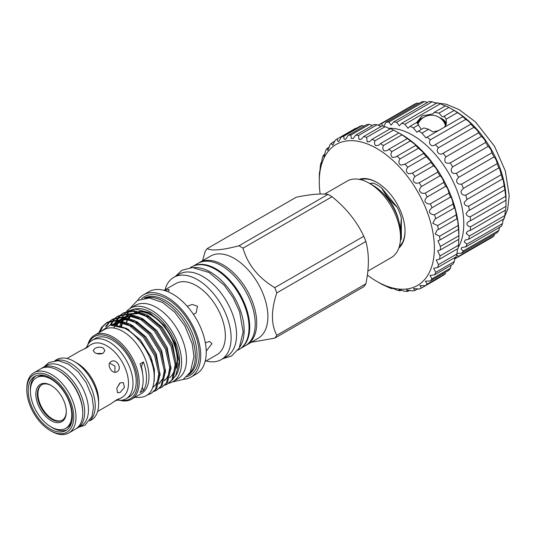 <?xml version="1.0" encoding="UTF-8"?>
<svg xmlns="http://www.w3.org/2000/svg" width="536" height="536" viewBox="0 0 536 536"><rect width="100%" height="100%" fill="white"/><g stroke="black" fill="none" stroke-linecap="round" stroke-linejoin="round"><path stroke-width="0.8" d="M198.635 263.002A47.503 27.43 60 0 1 199.372 262.546A47.503 27.43 60 0 1 223.123 264.905A47.503 27.43 60 0 1 254.158 306.766A47.503 27.43 60 0 1 246.875 344.829A47.503 27.43 60 0 1 246.118 345.238M445.644 125.953A14.365 8.295 -0 0 0 445.597 125.799A14.76 14.76 0 0 0 417.866 124.178M383.562 126.181L386.128 122.382A77.137 44.535 60 0 1 388.935 122.02L391.086 125.156L393.632 121.967A77.137 44.535 60 0 1 396.673 122.268L399.307 125.846L401.692 123.28L437.162 102.805A77.137 44.535 60 0 1 440.364 103.763C444.813 105.9 446.548 106.584 445.57 105.82A77.137 44.535 60 0 1 448.853 107.414L454.876 110.818A72.347 41.768 60 0 1 506.031 199.425L505.964 206.34A77.137 44.535 60 0 1 505.709 209.978L470.24 230.46L467.506 231.291L466.153 233.421L469.415 236.001L504.885 215.519A77.137 44.535 60 0 1 504.115 218.768L468.645 239.25L465.235 240.028L464.23 241.957L467.017 244.101L502.487 223.619A77.137 44.535 60 0 1 501.227 226.406L465.757 246.882L461.724 247.498L461.074 249.22L463.359 250.928L498.835 230.447A77.137 44.535 60 0 1 497.113 232.698L461.643 253.173L457.067 253.501M378.999 125.598L379.361 124.526L414.831 104.044A77.137 44.535 60 0 1 417.336 103.019L418.924 103.448M386.128 122.382L421.598 101.907A77.137 44.535 60 0 1 424.405 101.539L427.4 102.477M393.632 121.967L429.102 101.492A77.137 44.535 60 0 1 432.143 101.793L436.264 103.321M453.369 109.947L454.126 110.456A77.137 44.535 60 0 1 457.409 112.654C461.141 115.012 462.876 116.332 462.615 116.614A77.137 44.535 60 0 1 465.818 119.347C469.141 121.679 470.809 123.273 470.829 124.124A77.137 44.535 60 0 1 473.871 127.334L474.139 127.514C476.986 129.806 478.46 131.575 478.568 132.814A77.137 44.535 60 0 1 481.375 136.419L481.951 136.827C484.31 139.132 485.542 141.008 485.643 142.462A77.137 44.535 60 0 1 488.149 146.375L488.919 146.978C490.795 149.283 491.78 151.232 491.874 152.834A77.137 44.535 60 0 1 494.011 156.954L494.869 157.711C496.282 160.009 497.033 161.993 497.113 163.674A77.137 44.535 60 0 1 498.835 167.909L499.659 168.773L501.227 174.716A77.137 44.535 60 0 1 502.487 178.95L502.54 178.89M462.829 116.647L427.145 137.089A77.137 44.535 60 0 1 430.348 139.829C427.587 143.574 431.989 147.775 435.359 144.606A77.137 44.535 60 0 1 438.401 147.815L438.1 148.318C435.453 151.849 439.768 155.855 443.098 153.289A77.137 44.535 60 0 1 445.905 156.894L445.141 158.08C444.13 162.328 445.805 163.949 450.173 162.937A77.137 44.535 60 0 1 452.672 166.85L451.413 168.632C450.716 172.418 452.377 173.979 456.404 173.309A77.137 44.535 60 0 1 458.541 177.436L456.766 179.714C456.37 183.051 457.992 184.531 461.643 184.15A77.137 44.535 60 0 1 463.359 188.384L461.074 191.05C460.947 193.938 462.508 195.318 465.757 195.191A77.137 44.535 60 0 1 467.017 199.432L466.575 199.66M470.91 124.104L434.877 144.908M505.964 206.34L470.494 226.822C468.41 226.453 467.178 225.448 466.796 223.814L468.491 221.489L470.494 220.732A77.137 44.535 60 0 0 470.24 216.792C467.781 216.544 466.414 215.405 466.153 213.375L468.149 210.869L469.415 210.3A77.137 44.535 60 0 0 468.645 206.166C465.797 206.085 464.323 204.819 464.23 202.36L467.017 199.432L502.487 178.95L503.17 179.882L504.115 185.684A77.137 44.535 60 0 1 504.885 189.824L504.966 189.617M469.415 210.3L504.885 189.824L505.709 196.31A77.137 44.535 60 0 1 505.964 200.25L505.991 199.834M470.494 220.732L505.964 200.25L506.031 201.161M458.247 247.357A72.347 41.768 -120 0 0 463.787 223.814A72.347 41.768 -120 0 0 388.54 128.258M401.692 123.28A77.137 44.535 60 0 1 404.894 124.245L408.017 128.251L410.1 126.295A77.137 44.535 60 0 1 413.383 127.896L416.995 132.298L418.656 130.938A77.137 44.535 60 0 1 421.933 133.129L426.02 137.899L427.145 137.089M378.121 125.243L379.361 124.526A77.137 44.535 60 0 1 381.86 123.501L382.168 125.839M456.766 255.022L458.541 256.315A77.137 44.535 60 0 1 456.404 257.97L491.874 237.488A77.137 44.535 60 0 0 494.011 235.833L494.433 234.239M456.404 257.97L454.923 257.682M463.359 188.384L498.835 167.909M458.541 177.436L494.011 156.954M452.672 166.85L488.149 146.375M445.905 156.894L481.375 136.419M438.401 147.815L473.871 127.334M410.1 126.295L416.774 122.443L420.881 128.707M416.566 122.563L422 115.944L432.927 113.867L434.267 112.346L445.57 105.82M444.659 126.978L446.374 123.086L446.106 119.18L444.304 116.131L443.801 116.821L441.999 116.513L439.031 113.089L434.267 112.346M416.934 122.804A14.934 8.623 180 0 1 423.427 117.578M439.453 117.578A14.934 8.623 180 0 1 441.999 118.758A14.934 8.623 180 0 1 446.314 124.091M416.954 122.851A14.894 8.603 180 0 1 423.326 117.645M439.553 117.645A14.894 8.603 180 0 1 441.972 118.778A14.894 8.603 180 0 1 446.294 124.231M420.861 119.682A14.365 8.295 -0 0 0 417.39 123.575M367.368 275.042A81.392 46.994 -120 0 0 376.821 281.407A81.392 46.994 -120 0 0 434.374 248.181A81.392 46.994 -120 0 0 376.821 148.499A81.392 46.994 -120 0 0 319.268 181.724L319.329 175.165A85.646 49.446 60 0 1 319.543 171.775C319.476 174.93 320.18 169.544 320.294 166.033A85.646 49.446 60 0 1 320.93 162.951L321.191 164.11L322.417 157.812A85.646 49.446 60 0 1 323.463 155.105L323.945 156.619L325.66 150.676A85.646 49.446 60 0 1 327.094 148.392L327.838 150.281L329.955 144.754A85.646 49.446 60 0 1 331.75 142.938L331.844 144.439L332.802 145.229L335.221 140.164A85.646 49.446 60 0 1 337.01 139.045A85.646 49.446 60 0 1 337.338 138.858L337.492 140.928L338.739 141.564L341.358 136.995A85.646 49.446 60 0 1 343.764 136.218L343.978 138.884L345.526 139.34L348.239 135.313A85.646 49.446 60 0 1 350.879 135.079L351.18 138.342L353.043 138.616L355.737 135.146A85.646 49.446 60 0 1 358.564 135.461L358.959 139.313L361.13 139.407L363.703 136.499A85.646 49.446 60 0 1 366.664 137.357L367.16 141.772L369.646 141.685L371.984 139.347A85.646 49.446 60 0 1 375.019 140.727C374.215 142.79 374.416 144.439 375.622 145.678L378.711 145.229L380.419 143.628A85.646 49.446 60 0 1 383.468 145.511C382.389 147.795 382.63 149.611 384.185 150.944L387.253 150.529L388.841 149.263A85.646 49.446 60 0 1 391.85 151.614C390.456 154.113 390.731 156.07 392.68 157.484L396.01 156.914L397.089 156.15A85.646 49.446 60 0 1 399.99 158.911C398.248 161.617 398.57 163.701 400.948 165.162L405.002 164.143A85.646 49.446 60 0 1 407.742 167.266C405.625 170.16 405.98 172.344 408.814 173.825L412.418 173.088A85.646 49.446 60 0 1 414.951 176.518C412.425 179.573 412.82 181.838 416.137 183.312L419.206 182.816A85.646 49.446 60 0 1 421.477 186.481C418.529 189.67 418.958 191.989 422.763 193.429L425.229 193.141A85.646 49.446 60 0 1 427.192 196.967C423.802 200.243 424.264 202.588 428.572 203.995L430.368 203.848A85.646 49.446 60 0 1 431.983 207.774C428.15 211.07 428.639 213.415 433.45 214.789L434.515 214.742A85.646 49.446 60 0 1 435.761 218.681L454.267 207.995A85.646 49.446 -120 0 0 453.027 204.062L452.994 203.506C452.33 199.734 451.493 197.596 450.488 197.087A85.646 49.446 -120 0 0 448.873 193.168L448.806 192.31C447.908 188.933 446.87 186.93 445.697 186.287A85.646 49.446 -120 0 0 443.734 182.454L443.614 181.396C442.488 178.401 441.275 176.538 439.982 175.801A85.646 49.446 -120 0 0 437.718 172.136L437.53 170.957C436.19 168.344 434.83 166.636 433.457 165.832A85.646 49.446 -120 0 0 430.931 162.401L430.669 161.209L426.247 156.586A85.646 49.446 -120 0 0 423.507 153.457L423.594 153.43M435.761 218.681L435.065 219.03L432.793 223.257L437.604 225.609A85.646 49.446 60 0 1 438.448 229.482L456.953 218.795A85.646 49.446 -120 0 0 456.116 214.923L456.109 214.748C456.216 212.517 454.521 206.387 454.267 207.995L454.334 207.908M431.962 207.78L450.495 197.087M427.192 196.967L445.697 186.287M421.477 186.481L439.982 175.801M414.951 176.518L433.457 165.832M407.742 167.266L426.247 156.586M399.99 158.911L418.495 148.224A85.646 49.446 -120 0 0 415.594 145.464L415.815 145.477M404.499 164.458L423.507 153.457L423.159 152.331L418.495 148.224M391.85 151.614L410.355 140.928A85.646 49.446 -120 0 0 407.347 138.583L407.722 138.71M397.089 156.15L415.594 145.464L415.152 144.512L410.355 140.928M383.468 145.511L401.973 134.824A85.646 49.446 -120 0 0 398.925 132.941L401.35 134.335A81.392 46.994 60 0 1 458.896 234.018L458.896 237.495A85.646 49.446 -120 0 0 458.876 235.719L458.501 229.281A85.646 49.446 -120 0 0 458.079 225.549C458.166 223.043 457.114 216.691 456.953 218.795L457.054 218.554M388.841 149.263L407.347 138.583L401.973 134.824M375.019 140.727L393.525 130.04A85.646 49.446 -120 0 0 390.496 128.66L371.984 139.347M398.268 132.606L393.525 130.04M366.664 137.357L385.17 126.67A85.646 49.446 -120 0 0 382.215 125.813L363.703 136.499M389.712 128.747L385.17 126.67M358.564 135.461L377.076 124.774A85.646 49.446 -120 0 0 374.242 124.459L355.737 135.146M381.317 126.402L377.076 124.774M350.879 135.079L369.391 124.392A85.646 49.446 -120 0 0 366.745 124.627L348.239 135.313M372.533 125.451L369.391 124.392M343.764 136.218L362.269 125.531A85.646 49.446 -120 0 0 359.864 126.315L341.358 136.995M364.185 126.107L362.269 125.531M337.338 138.858L355.85 128.171A85.646 49.446 -120 0 0 355.515 128.359L337.01 139.045M331.75 142.938L334.993 141.069M327.094 148.392L329.432 147.045M323.463 155.105L324.977 154.234M319.268 181.724A81.392 46.994 -120 0 0 320.18 194.012M378.704 282.492L380.419 283.477A85.646 49.446 60 0 0 383.468 285.119L383.655 285.011M319.838 171.607L319.637 172.612M401.357 244.671L401.035 244.697A38.987 22.512 60 0 1 399.293 246.627M401.035 244.697L401.632 243.847A38.987 22.512 60 0 0 405.035 230.862M398.831 248.034A39.898 23.035 -120 0 0 405.035 231.237A39.898 23.035 -120 0 0 376.821 182.374L376.821 182.374A39.898 23.035 -120 0 0 359.174 179.346M398.764 220.799A33.111 19.122 -120 0 0 382.731 193.027M400.506 232.048L401.35 238.708A36.073 20.83 60 0 1 400.372 240.771M369.626 183.433L373.277 183.104A36.073 20.83 60 0 1 377.465 185.128A36.073 20.83 60 0 1 381.659 187.942C385.565 195.064 390.737 201.496 397.163 207.231A36.073 20.83 60 0 1 401.35 218.031L400.439 230.493M71.724 422A29.259 16.891 60 0 1 67.06 427.574L65.707 428.358A29.259 16.891 -120 0 0 70.189 404.915A29.259 16.891 -120 0 0 51.074 379.133A29.259 16.891 -120 0 0 36.448 377.679A29.259 16.891 -120 0 0 31.959 401.129A29.259 16.891 -120 0 0 51.074 426.911A29.259 16.891 -120 0 0 65.707 428.358M51.074 385.431A21.547 12.442 -120 0 0 35.838 394.221A21.547 12.442 -120 0 0 51.074 420.613A21.547 12.442 -120 0 0 66.31 411.815A21.547 12.442 -120 0 0 51.074 385.431L51.074 385.431M51.456 385.652A20.482 11.825 -120 0 0 41.587 384.848A20.482 11.825 -120 0 0 38.451 401.263A20.482 11.825 -120 0 0 51.825 419.306A20.482 11.825 -120 0 0 62.069 420.325A20.482 11.825 -120 0 0 66.303 411.373M62.364 420.144A20.482 11.825 60 0 1 52.428 418.958A20.482 11.825 60 0 1 39.135 401.189A20.482 11.825 60 0 1 41.895 384.68M58.927 370.952L58.169 370.517L58.927 370.952A33.728 19.47 60 0 1 82.772 412.258L82.772 413.129A34.793 20.087 -120 0 0 58.169 370.517L58.169 370.517A34.793 20.087 -120 0 0 40.776 368.795L34.003 372.701A34.793 20.087 60 0 1 51.402 374.43A34.793 20.087 60 0 1 74.129 405.082A34.793 20.087 60 0 1 68.796 432.961A34.793 20.087 60 0 1 51.402 431.239L50.27 430.589A33.192 19.162 60 0 1 26.8 389.933A33.192 19.162 60 0 1 50.27 376.379A33.192 19.162 60 0 1 73.747 417.035A33.192 19.162 60 0 1 50.27 430.589L51.402 431.239M68.796 432.961L75.563 429.055A34.793 20.087 -120 0 0 82.772 413.129M35.765 375.857A31.256 18.043 -120 0 0 30.391 391.347M50.84 426.77A31.256 18.043 -120 0 0 52.428 427.755A31.256 18.043 -120 0 0 66.94 429.859M50.27 429.001A31.256 18.043 60 0 1 29.855 401.464A31.256 18.043 60 0 1 34.646 376.419A31.256 18.043 60 0 1 50.27 377.967A31.256 18.043 60 0 1 70.692 405.504A31.256 18.043 60 0 1 65.901 430.549A31.256 18.043 60 0 1 50.27 429.001M116.761 388.265L119.803 383.119M41.486 368.42A34.84 20.12 60 0 1 42.632 367.663A34.84 20.12 60 0 1 60.052 369.391A34.84 20.12 60 0 1 82.812 400.091A34.84 20.12 60 0 1 77.472 428.009A34.84 20.12 60 0 1 76.246 428.626M42.632 367.663L46.391 365.492A34.84 20.12 60 0 1 63.811 367.214A34.84 20.12 60 0 1 86.577 397.92A34.84 20.12 60 0 1 81.238 425.839L77.472 428.009M89.666 420.914L91.415 419.902A34.793 20.087 -120 0 0 98.624 403.977A34.793 20.087 -120 0 0 74.022 361.365L74.022 361.365A34.793 20.087 -120 0 0 56.628 359.643L54.873 360.654M89.994 420.432A34.793 20.087 -120 0 0 92.755 392.064A34.793 20.087 -120 0 0 70.638 363.321A34.793 20.087 -120 0 0 55.456 360.607M116.969 371.729C112.118 374.952 105.914 364.185 111.12 361.599C116.573 358.021 122.804 368.781 116.969 371.729M120.265 392.365L117.538 392.774L116.781 388.165L120.265 382.811L123.387 382.637L124.426 387.407L120.265 392.365M97.599 411.481L110.188 404.211L116.969 399.642L119.3 398.73L118.463 399.434L114.141 401.498M118.463 399.434L122.154 397.303A30.585 17.661 -120 0 0 126.838 372.795A30.585 17.661 -120 0 0 106.858 345.841A30.585 17.661 -120 0 0 91.562 344.326L87.877 346.45L88.902 346.075L86.946 347.643L79.603 351.227L67.013 358.497M103.173 347.965L104.889 350.584L103.173 353.204C100.413 354.363 97.653 354.209 94.899 352.748L93.184 350.584L94.899 348.427C97.653 346.966 100.413 346.812 103.173 347.965M98.624 403.977L98.624 400.546A30.585 17.661 -120 0 0 76.99 363.08L74.022 361.365L76.99 363.08M117.136 400.117A33.781 19.504 -120 0 0 126.007 398.764L129.203 396.921A33.781 19.504 -120 0 0 134.382 369.853A33.781 19.504 -120 0 0 112.312 340.085A33.781 19.504 -120 0 0 95.421 338.41L92.226 340.26A33.781 19.504 -120 0 0 86.618 347.261M126.007 398.764A33.781 19.504 -120 0 0 131.186 371.696A33.781 19.504 -120 0 0 109.116 341.928A33.781 19.504 -120 0 0 92.226 340.26M141.444 366.825A29.527 17.045 60 0 1 142.208 371.435M193.717 265.896A47.503 27.43 60 0 1 216.129 268.938A47.503 27.43 60 0 1 246.801 309.607A47.503 27.43 60 0 1 241.153 348.052M193.215 266.104L197.871 263.411A47.503 27.43 60 0 1 221.629 265.769A47.503 27.43 60 0 1 252.657 307.63A47.503 27.43 60 0 1 245.381 345.693L240.718 348.38M199.372 262.546L210.548 256.094A47.503 27.43 60 0 1 234.299 258.453A47.503 27.43 60 0 1 265.333 300.314A47.503 27.43 60 0 1 258.05 338.377L246.875 344.829M238.922 245.803L327.992 194.38C320.816 193.382 310.223 194.327 296.227 197.221L207.164 248.637C211.921 251.042 222.507 250.098 238.922 245.803A56.917 32.864 60 0 1 240.959 246.915A56.917 32.864 60 0 1 242.989 248.155C247.753 264.617 258.339 277.782 274.754 287.665A56.917 32.864 60 0 1 276.784 292.904C271.002 310.357 271.002 324.474 276.784 335.255A56.917 32.864 60 0 1 274.754 338.149L251.263 342.296M324.655 194.086L347.221 181.061A44.153 25.494 60 0 1 369.297 183.245L373.063 185.416A38.833 22.418 60 0 1 400.519 232.979L400.519 237.321A44.153 25.494 60 0 1 391.374 257.535L367.85 271.115M373.063 185.416L369.297 183.245A44.153 25.494 60 0 1 400.519 237.321M327.992 194.38A56.917 32.864 60 0 1 330.022 195.499A56.917 32.864 60 0 1 332.059 196.732L242.989 248.155M274.754 287.665L363.817 236.242C356.641 221.187 346.055 208.022 332.059 196.732M363.817 236.242A56.917 32.864 60 0 1 365.853 241.481L276.784 292.904M276.784 335.255L365.853 283.832C369.21 267.806 369.21 253.689 365.853 241.481M365.853 283.832A56.917 32.864 60 0 1 363.817 286.726L274.754 338.149M190.347 267.638L191.573 266.928A47.61 27.49 60 0 1 215.378 269.286A47.61 27.49 60 0 1 246.48 311.242A47.61 27.49 60 0 1 239.183 349.392L237.957 350.102M193.985 267.571A47.61 27.49 60 0 1 210.487 272.107A47.61 27.49 60 0 1 239.827 346.986M145.41 297.983A44.287 25.567 60 0 1 164.036 301.647A44.287 25.567 60 0 1 191.995 337.667A44.287 25.567 60 0 1 189.208 373.84M144.238 298.117A44.287 25.567 60 0 1 165.718 300.676A44.287 25.567 60 0 1 194.468 339.1A44.287 25.567 60 0 1 188.505 374.791M141.712 298.653A45.426 26.23 60 0 1 167.118 298.927A45.426 26.23 60 0 1 197.516 341.579A45.426 26.23 60 0 1 186.776 376.708M165.048 289.768A47.503 27.43 60 0 1 173.758 277.333A47.503 27.43 60 0 1 197.509 279.692A47.503 27.43 60 0 1 228.544 321.553A47.503 27.43 60 0 1 221.261 359.616A47.503 27.43 60 0 1 206.139 360.942M173.758 277.333L179.212 274.191A47.503 27.43 60 0 1 202.963 276.543A47.503 27.43 60 0 1 233.998 318.404A47.503 27.43 60 0 1 226.715 356.467L221.261 359.616M164.016 290.365L175.748 283.591A41.091 23.725 60 0 1 196.297 285.621A41.091 23.725 60 0 1 223.144 321.835A41.091 23.725 60 0 1 216.845 354.765L205.107 361.539M187.493 306.277L192.143 304.421L197.483 306.21L196.136 312.883L193.416 314.337M205.362 342.933L209.442 341.405L212.015 343.656L206.226 351.06M164.86 290.606L168.425 289.433L169.289 289.983L167.795 291.651M137.712 300.301A47.503 27.43 60 0 1 143.367 294.88L148.894 291.691A47.503 27.43 60 0 1 172.646 294.043A47.503 27.43 60 0 1 203.68 335.905A47.503 27.43 60 0 1 196.397 373.974L190.87 377.163A47.503 27.43 60 0 1 183.352 379.354M143.367 294.88A47.503 27.43 60 0 1 167.118 297.239A47.503 27.43 60 0 1 198.153 339.1A47.503 27.43 60 0 1 190.87 377.163M126.489 311.543A42.424 24.495 60 0 1 130.409 308.234L135.3 305.406A42.424 24.495 60 0 1 156.512 307.51A42.424 24.495 60 0 1 184.223 344.896A42.424 24.495 60 0 1 177.724 378.885L172.833 381.712A42.424 24.495 60 0 1 168.746 383.3M130.409 308.234A42.424 24.495 60 0 1 151.621 310.331A42.424 24.495 60 0 1 179.332 347.717A42.424 24.495 60 0 1 172.833 381.712M130.228 315.65A40.066 23.135 -120 0 0 129.431 318.317M129.591 316.408A40.066 23.135 -120 0 0 129.062 318.19M142.328 387.106A39.898 23.035 -120 0 0 143.407 390.61A36.971 21.346 -120 0 0 143.407 361.947A39.898 23.035 -120 0 0 141.464 366.838L141.142 366.664M141.464 366.838A31.483 18.177 60 0 1 142.556 373.25M120.848 314.766L122.938 313.312L133.015 311.262L144.506 314.98L159.721 327.811L170.984 346.269L175.393 365.338L171.895 379.843L167.42 384.064L165.101 385.116M167.42 384.064L172.96 379.227L176.465 364.721L172.049 345.653L160.793 327.195L145.571 314.364L134.08 310.646L124.004 312.696L122.938 313.312M98.859 332.742L101.659 327.241L106.57 322.759L116.654 320.709L128.144 324.427L143.36 337.258L154.623 355.716L159.031 374.785L155.534 389.29L151.058 393.511L147.715 394.865M151.058 393.511L156.599 388.674L160.103 374.168L155.688 355.1L144.425 336.642L129.209 323.811L117.719 320.093L107.642 322.143L106.57 322.759M109.94 321.064L112.024 319.61L122.108 317.56L133.598 321.278L148.814 334.109L160.076 352.567L164.485 371.636L160.988 386.141L156.512 390.362L154.194 391.414M156.512 390.362L162.053 385.525L165.557 371.019L161.142 351.951L149.879 333.493L134.663 320.662L123.173 316.944L113.096 318.994L112.024 319.61M115.394 317.915L117.484 316.461L127.561 314.411L139.052 318.129L154.268 330.96L165.53 349.418L169.939 368.487L166.441 382.992L161.966 387.213L159.648 388.265M161.966 387.213L167.507 382.376L171.011 367.87L166.596 348.802L155.333 330.344L140.117 317.513L128.627 313.795L118.55 315.845L117.478 316.461M107.113 322.464L102.731 326.625L99.971 331.985M105.572 326.612L109.465 321.473M112.567 319.315L110.537 320.856M110.074 321.285L106.57 326.129M110.316 324.99L112.701 320.763M113.109 320.233L114.918 318.324M118.021 316.166L115.99 317.707M115.528 318.136L113.766 320.146M113.377 320.695L111.401 324.34M114.041 328.079L115.227 323.275M115.769 321.841L116.299 320.682M116.634 320.026L118.154 317.614M118.563 317.091L120.372 315.175M123.474 313.017L121.444 314.558M120.982 314.987L119.22 316.997M118.831 317.547L117.364 320.066M117.049 320.742L116.855 321.191M116.513 322.049L115.582 325.104M88.561 343.596A35.905 20.73 60 0 1 112.312 338.343A35.905 20.73 60 0 1 137.29 376.828A35.905 20.73 60 0 1 121.277 400.271M87.864 344.648A36.971 21.346 60 0 1 94.577 335.214A36.971 21.346 60 0 1 113.062 337.044A36.971 21.346 60 0 1 137.216 369.626A36.971 21.346 60 0 1 131.548 399.246A36.971 21.346 60 0 1 120.024 400.345M173.617 378.182L175.661 375.863L179.245 361.847L175.111 343.348L164.297 325.345L149.604 312.736L134.663 308.91L137.049 308.689A40.059 23.128 60 0 1 151.246 312.481A40.059 23.128 60 0 1 175.781 375.689M121.585 326.793L122.53 321.955M126.865 313.721L129.699 311.249M130.677 310.646L135.239 308.957M134.663 308.91L127.876 311.121M127.039 311.677L124.607 313.855M124.124 314.411L122.416 316.89M94.577 335.214L104.359 329.566A36.971 21.346 60 0 1 122.844 331.395A36.971 21.346 60 0 1 146.998 363.978A36.971 21.346 60 0 1 141.33 393.605L131.548 399.246M99.864 332.159L110.148 325.097L124.66 328.253C138.744 335.449 151.956 355.542 153.953 372.225C155.38 390.556 149.028 398.898 134.911 397.23M143.407 390.61L140.023 392.566A36.971 21.346 -120 0 0 140.023 363.897L143.407 361.947M139.313 311.684A36.703 21.192 60 0 1 151.246 315.215A36.703 21.192 60 0 1 176.458 366.845M176.391 368.225A36.703 21.192 -120 0 0 151.621 315A36.703 21.192 -120 0 0 138.744 311.517M126.335 322.397A36.703 21.192 60 0 1 127.293 319.818M128.292 317.949A36.703 21.192 60 0 1 130.804 314.92M131.615 314.243A36.703 21.192 60 0 1 132.539 313.614M135.025 312.428A36.703 21.192 60 0 1 136.915 311.925M136.62 311.851A36.703 21.192 -120 0 0 134.764 312.448M132.593 313.6A36.703 21.192 -120 0 0 131.695 314.264M130.918 314.947A36.703 21.192 -120 0 0 130.335 315.536M129.524 316.488A36.703 21.192 -120 0 0 128.499 318.009M127.555 319.858A36.703 21.192 -120 0 0 126.61 322.518M128.868 329.74A40.066 23.135 -120 0 0 129.009 330.953M128.345 329.412A40.066 23.135 -120 0 0 128.459 330.578M150.006 358.128A40.066 23.135 -120 0 0 152.251 360.755M126.764 329.466A42.424 24.495 60 0 1 126.67 328.441M121.632 326.813A42.424 24.495 60 0 1 121.645 326.29M202.561 260.704L205.127 251.531A56.917 32.864 60 0 1 207.164 248.637M83.931 349.164L87.877 346.45M102.678 353.452L96.694 353.512M114.945 372.239L114.959 366.142L109.672 363.1M26.8 389.933L26.8 388.627A34.793 20.087 60 0 1 34.003 372.701M36.448 377.679L37.801 376.902A29.259 16.891 60 0 1 44.964 375.649M445.785 125.732A14.365 8.295 -0 0 0 445.805 125.29A14.365 8.295 -0 0 0 442.019 119.682M381.659 187.942L397.163 207.231M401.35 218.031L401.35 238.708M360.621 179.654A38.987 22.512 60 0 1 376.868 182.407L377.13 182.555M370.014 183.66L373.277 183.104M438.448 229.482L437.075 230.091L435.192 234.058L439.574 236.229A85.646 49.446 60 0 1 439.996 239.967L437.939 240.744L440.371 246.406A85.646 49.446 60 0 1 440.371 249.93L437.651 250.788L439.996 255.933A85.646 49.446 60 0 1 439.574 259.176L436.217 260.027L438.448 264.63A85.646 49.446 60 0 1 437.604 267.531L433.658 268.275L435.761 272.328A85.646 49.446 60 0 1 434.515 274.827L430.033 275.37L431.983 278.874A85.646 49.446 60 0 1 430.368 280.931L425.41 281.186L427.192 284.14A85.646 49.446 60 0 1 425.229 285.708L419.876 285.594L421.477 288.026A85.646 49.446 60 0 1 419.206 289.078L413.537 288.522L414.951 290.458A85.646 49.446 60 0 1 412.418 290.968L406.523 289.909L407.742 291.39A85.646 49.446 60 0 1 405.002 291.35L398.972 289.721L399.99 290.793A85.646 49.446 60 0 1 397.089 290.211C393.746 288.489 388.808 287.055 391.85 288.69L392.52 288.301M391.019 287.966L391.85 288.69A85.646 49.446 60 0 1 388.841 287.571L382.831 284.683M399.99 290.793L401.317 290.03M407.742 291.39L409.866 290.164M414.951 290.458L417.959 288.723M421.477 288.026L439.982 277.346M425.229 285.708L443.734 275.022A85.646 49.446 -120 0 0 445.697 273.461L427.192 284.14M430.368 280.931L448.873 270.245A85.646 49.446 -120 0 0 450.488 268.188L451.111 265.253M431.983 278.874L450.488 268.188M434.515 274.827L453.027 264.148A85.646 49.446 -120 0 0 454.267 261.642L454.964 257.508M435.761 272.328L454.267 261.642M437.604 267.531L456.116 256.851A85.646 49.446 -120 0 0 456.953 253.95L457.543 248.798M438.448 264.63L456.953 253.95M439.574 259.176L458.079 248.496A85.646 49.446 -120 0 0 458.501 245.254L458.783 239.324M439.996 255.933L458.501 245.254M440.371 249.93L458.876 239.244A85.646 49.446 -120 0 0 458.896 237.495M440.371 246.406L458.876 235.719M439.996 239.967L458.501 229.281L458.561 228.839M439.574 236.229L458.079 225.549M437.604 225.609L456.116 214.923M434.515 214.742L453.027 204.062M430.368 203.848L448.873 193.168M425.229 193.141L443.734 182.454M419.206 182.816L437.718 172.136M412.418 173.088L430.931 162.401M380.419 143.628L398.925 132.941M320.93 162.951L321.747 162.475M438.388 130.603L432.988 131.93L428.612 129.276L423.849 127.936L418.656 130.938M421.933 133.129L428.612 129.276M446.106 119.18L457.409 112.654M430.348 139.829L465.818 119.347M443.098 153.289L478.568 132.814M450.173 162.937L485.643 142.462M456.404 173.309L491.874 152.834M461.643 184.15L497.113 163.674M465.757 195.191L501.227 174.716M468.645 206.166L504.115 185.684M470.24 216.792L505.709 196.31M505.314 210.809L504.885 215.519M503.17 219.472L502.487 223.619M499.659 226.942L498.835 230.447M458.541 256.315L494.011 235.833M454.649 258.982L488.149 239.639M381.86 123.501L417.336 103.019M388.935 122.02L424.405 101.539M396.673 122.268L432.143 101.793M404.894 124.245L440.364 103.763M413.383 127.896L418.576 124.895M463.359 250.928A77.137 44.535 60 0 1 461.643 253.173M467.017 244.101A77.137 44.535 60 0 1 465.757 246.882M469.415 236.001A77.137 44.535 60 0 1 468.645 239.25M470.494 226.822A77.137 44.535 60 0 1 470.24 230.46M439.031 113.089L448.853 107.414M444.304 116.131L454.126 110.456M114.416 324.97L126.597 328.407L140.486 340.052L150.77 356.815L154.408 369.592L154.234 381.089M110.53 325.044L122.69 322.009M129.705 324.092L132.057 325.258L145.939 336.903L156.224 353.666L160.117 375.321M113.203 324.903L117.531 320.796M118.644 320.186L128.144 318.86M135.159 320.943L137.511 322.109L151.393 333.754L161.678 350.517L165.57 372.172M116.714 325.298L119.173 321.064M119.763 320.361L122.985 317.647M124.097 317.037L133.605 315.711M140.613 317.794L142.965 318.96L156.847 330.605L167.131 347.368L171.024 369.023M120.835 326.498L122.288 321.875M122.67 321.044L124.627 317.915M125.216 317.212L128.439 314.498M129.551 313.888L139.059 312.562M146.067 314.645L148.418 315.811L162.301 327.456L172.585 344.219L176.478 365.874M110.161 325.097L119.662 322.598L131.005 326.149M112.46 324.903L117.612 320.809M119.032 320.24L127.287 319.677L136.459 323M115.816 325.144L118.597 320.957M119.26 320.273L123.066 317.66M124.486 317.091L132.74 316.528L141.913 319.851M119.796 326.123L121.458 321.62M121.88 320.823L124.051 317.808M124.714 317.124L128.519 314.511M129.94 313.942L138.194 313.379L147.367 316.702M434.374 102.704L446.093 104.178L459.205 109.659L475.6 122.047L494.48 146.221L505.348 171.018L509.2 195.6L507.706 209.094L502.808 221.234M79 427.132L84.882 425.269L92.004 416.392L93.465 407.26L92.105 397.015L86.209 382.704L78.189 371.904L68.601 364.192L58.31 360.661L48.957 362.477L44.16 366.778M175.352 276.415L181.939 270.278L192.464 267.531L209.094 272.482L224.249 285.266L233.24 297.895L239.599 311.798L243.13 331.898L239.177 348.192L231.559 356.005L222.855 358.698M172.244 382.034L183.205 379.434L190.307 372.111L193.931 356.755L192.243 343.851L184.853 325.841L174.749 312.22L162.643 302.471L149.49 297.996L137.471 300.441L129.833 308.582M141.39 368.125L141.028 366.624M111.428 324.95L119.206 322.779L124.801 323.597L131.441 326.437M158.951 373.049L157.45 381.431L155.728 384.613L152.881 387.448M113.518 324.916L114.912 323.369M116.238 322.25L118.456 320.93M119.856 320.374L124.654 319.63L130.248 320.448L136.894 323.288M164.405 369.9L162.884 378.322L158.877 383.903M116.861 325.332L119.495 321.131M121.692 319.101L123.91 317.781M125.31 317.225L130.684 316.488L142.348 320.139M169.858 366.751L168.344 375.153L166.629 378.329L164.331 380.754M160.117 382.771L159.159 382.952M120.915 326.525L122.436 321.922M122.838 321.098L123.682 319.657M124.352 318.706L124.948 317.982M125.605 317.279L129.364 314.632M130.764 314.076L138.73 313.6L147.802 316.99M175.312 363.602L173.912 371.723L172.103 375.153L169.785 377.605M165.57 379.622L164.612 379.803M127.052 329.647L126.918 328.581"/></g></svg>
